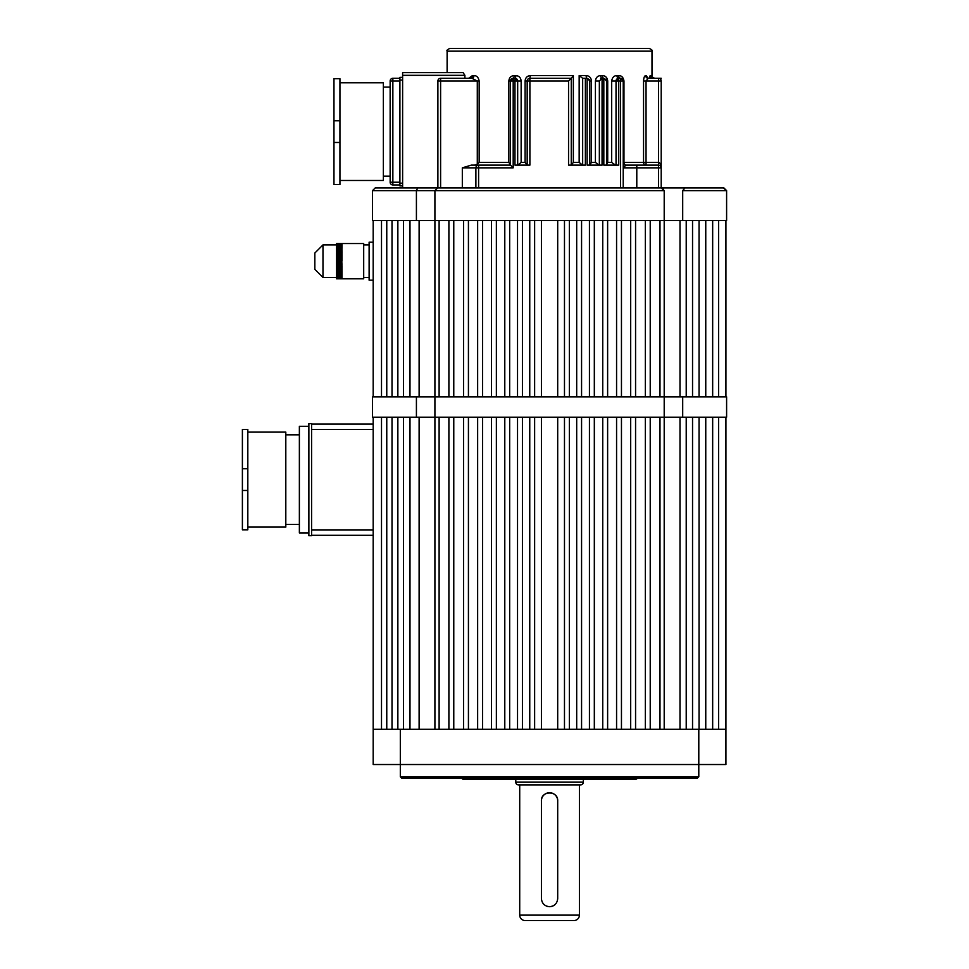 <?xml version="1.0" encoding="UTF-8"?>
<svg xmlns="http://www.w3.org/2000/svg" width="969" height="969" viewBox="0 0 969 969"><rect width="100%" height="100%" fill="white"/><g stroke="black" fill="none" stroke-linecap="round" stroke-linejoin="round"><path stroke-width="1.45" d="M698.794 776.738L697.438 778.095L401.675 778.095L400.318 776.738L698.794 776.738L698.794 764.529L373.186 764.529L373.186 417.203L381.507 417.203L381.507 729.257M461.728 778.095A2.713 2.713 0 0 0 464.078 779.451L635.034 779.451A2.713 2.713 0 0 0 637.384 778.095M400.318 776.738L400.318 729.257L373.186 729.257M698.794 729.257L698.794 764.529L725.926 764.529L725.926 729.257L400.318 729.257M375.221 187.925L372.508 190.639L372.508 220.484L416.416 220.484L416.416 190.639L372.508 190.639L375.221 187.925L723.891 187.925L726.605 190.639L682.697 190.639L682.697 220.484L664.201 220.484L664.201 396.854L434.911 396.854L434.911 220.484L409.984 220.484L409.984 396.854L416.416 396.854L372.508 396.854L372.508 417.203L416.416 417.203L416.416 396.854L434.911 396.854L434.911 417.203L664.201 417.203L664.201 396.854L726.605 396.854L726.605 417.203L664.201 417.203L664.201 729.257L659.986 729.257L659.986 417.203M723.322 187.925L726.605 190.639L726.605 220.484L682.697 220.484L686.222 220.484L686.222 396.854L682.697 396.854L682.697 417.203L686.222 417.203L686.222 729.257M439.114 417.203L439.114 729.257L434.911 729.257L434.911 417.203L409.984 417.203L409.984 729.257M645.342 417.203L645.342 729.257L650.223 729.257L650.223 417.203M630.686 417.203L630.686 729.257L635.567 729.257L635.567 417.203M616.575 417.203L616.575 729.257L621.456 729.257L621.456 417.203M602.742 417.203L602.742 729.257L607.624 729.257L607.624 417.203M589.443 417.203L589.443 729.257L594.324 729.257L594.324 417.203M576.688 417.203L576.688 729.257L581.57 729.257L581.57 417.203M564.479 417.203L564.479 729.257L569.36 729.257L569.36 417.203M541.417 417.203L541.417 729.257L557.696 729.257L557.696 417.203M529.752 417.203L529.752 729.257L534.634 729.257L534.634 417.203M517.531 417.203L517.531 729.257L522.424 729.257L522.424 417.203M504.788 417.203L504.788 729.257L509.67 729.257L509.67 417.203M491.489 417.203L491.489 729.257L496.37 729.257L496.37 417.203M477.644 417.203L477.644 729.257L482.538 729.257L482.538 417.203M463.533 417.203L463.533 729.257L468.427 729.257L468.427 417.203M448.889 417.203L448.889 729.257L453.771 729.257L453.771 417.203M392.009 729.257L392.009 417.203L386.764 417.203L386.764 729.257M403.479 729.257L403.479 417.203L397.859 417.203L397.859 729.257M692.544 729.257L692.544 417.203L699.049 417.203L699.049 729.257M705.759 729.257L705.759 417.203L712.663 417.203L712.663 729.257M718.586 729.257L718.586 417.203L725.926 417.203L725.926 729.257M419.117 729.257L419.117 417.203M679.996 729.257L679.996 417.203M718.586 396.854L725.926 396.854L725.926 220.484L718.586 220.484L718.586 396.854M705.759 396.854L712.663 396.854L712.663 220.484L705.759 220.484L705.759 396.854M692.544 396.854L699.049 396.854L699.049 220.484L692.544 220.484L692.544 396.854M403.479 396.854L397.859 396.854L397.859 220.484L403.479 220.484L403.479 396.854M392.009 396.854L386.764 396.854L386.764 220.484L392.009 220.484L392.009 396.854M381.507 396.854L373.186 396.854L373.186 220.484L381.507 220.484L381.507 396.854M448.889 220.484L448.889 396.854M453.771 396.854L453.771 220.484M594.324 396.854L594.324 220.484M589.443 220.484L589.443 396.854M650.223 396.854L650.223 220.484M645.342 220.484L645.342 396.854M635.567 396.854L635.567 220.484M630.686 220.484L630.686 396.854M659.986 220.484L659.986 396.854M621.456 396.854L621.456 220.484M616.575 220.484L616.575 396.854M463.533 220.484L463.533 396.854M468.427 396.854L468.427 220.484M477.644 220.484L477.644 396.854M482.538 396.854L482.538 220.484M569.36 396.854L569.36 220.484M564.479 220.484L564.479 396.854M491.489 220.484L491.489 396.854M496.37 396.854L496.37 220.484M576.688 220.484L576.688 396.854M581.57 396.854L581.57 220.484M557.696 396.854L557.696 220.484M541.417 220.484L541.417 396.854M504.788 220.484L504.788 396.854M509.67 396.854L509.67 220.484M517.531 220.484L517.531 396.854M522.424 396.854L522.424 220.484M529.752 220.484L529.752 396.854M534.634 396.854L534.634 220.484M439.114 396.854L439.114 220.484M419.117 396.854L419.117 220.484M679.996 396.854L679.996 220.484M602.742 220.484L602.742 396.854M607.624 396.854L607.624 220.484M692.108 187.925L681.437 187.925M664.201 190.639L434.911 190.639L434.911 220.484L664.201 220.484L664.201 190.639L661.209 187.925L661.209 167.734M682.697 190.639L684.986 187.925M661.488 187.925L663.595 188.931M417.663 187.925L416.416 190.639L434.911 190.639L437.625 187.925M449.834 48.45L649.278 48.45C651.774 49.601 652.682 50.497 651.992 51.163L447.121 51.163C446.43 50.497 447.339 49.601 449.834 48.45M464.89 75.316L402.619 75.316L402.619 72.602L463.109 72.602L464.89 75.316L464.89 78.295M470.389 78.295L440.604 78.295L470.389 78.295A2.713 2.047 90 0 0 472.424 75.582L468.657 78.295M462.322 187.925L462.322 167.843L471.322 165.13L478.601 165.13L474.531 165.13L477.293 164.294L477.293 81.008L479.158 81.008C478.42 77.375 476.687 75.57 473.962 75.582A2.713 1.999 -90 0 1 471.964 78.295L477.293 81.008L440.604 81.008L440.604 187.925M475.888 187.925L475.888 167.843A2.713 2.713 0 0 1 478.601 165.13L510.481 165.13L510.481 81.008A2.713 2.713 0 0 1 513.195 78.295L514.963 78.295L513.195 78.295A2.713 0.933 90 0 0 514.127 75.582C510.966 75.861 509.209 77.665 508.846 81.008L508.846 162.417L510.481 164.912M582.66 165.13L582.66 78.295L585.373 78.295L585.373 165.13L568.549 165.13L568.549 81.008L529.886 81.008L529.886 165.13L514.963 165.13L514.963 78.295L517.676 81.008L521.14 81.008C520.789 77.677 519.021 75.873 515.847 75.582A2.713 0.896 90 0 1 514.963 78.295A2.713 2.713 0 0 1 517.676 81.008L517.676 165.13M530.394 75.582L573.345 75.582L571.262 78.295L529.886 78.295L530.394 75.582C527.172 75.921 525.404 77.726 525.101 81.008L525.101 162.417L527.172 165.057M658.496 187.925L658.496 167.843L636.79 167.843L636.79 165.13L625.938 165.13L658.617 165.13M599.351 165.13L599.351 81.008L602.064 78.295L603.82 78.295L603.82 165.13L618.743 165.13L618.743 78.295L620.511 78.295L618.743 78.295A2.713 1.781 90 0 1 616.962 75.582C614.043 75.606 612.287 77.423 611.669 81.008L611.669 162.417L615.46 165.13M585.373 78.295L587.141 78.295L587.141 165.13L602.064 165.13L602.064 78.295A2.713 1.357 90 0 1 600.707 75.582C597.631 75.776 595.862 77.581 595.414 81.008L595.414 162.417L599.048 165.13M402.619 75.316L402.619 187.925L437.891 187.925L437.891 81.008A2.713 2.713 0 0 1 440.604 78.295A2.713 2.713 0 0 0 437.891 81.008L440.604 81.008L440.604 78.295M623.224 187.925L623.224 81.008L623.224 187.925M658.496 78.295L658.496 81.008L661.209 81.008L661.209 167.843A2.713 2.713 0 0 0 658.496 165.13L658.496 167.843L661.209 167.843C661.04 164.573 660.131 162.756 658.496 162.417L658.496 81.008L646.044 81.008L648.213 78.295L658.496 78.295A2.713 2.713 0 0 1 661.209 81.008L661.209 162.417M616.03 165.13L616.03 81.008A2.713 2.713 0 0 1 618.743 78.295L616.03 81.008L620.511 81.008L620.511 78.295A2.713 2.713 0 0 1 623.224 81.008L620.511 81.008L620.511 187.925M606.243 79.785L603.82 78.295L606.533 81.008L606.533 165.13M527.172 165.13L527.172 81.008A2.713 2.713 0 0 1 529.886 78.295L571.262 78.295L571.262 165.13M649.194 78.295L650.175 75.582A2.713 2.665 90 0 0 652.84 78.295L661.209 78.295L660.422 79.095M589.576 79.821L587.141 78.295L589.855 81.008L589.855 165.13M582.539 165.13L579.159 162.417L579.159 75.582L582.66 78.295M589.855 81.008L591.453 81.008C591.09 77.653 589.322 75.848 586.16 75.582A2.713 0.969 90 0 0 587.141 78.295M606.533 81.008L607.708 81.008C607.236 77.544 605.468 75.739 602.427 75.582A2.713 1.405 90 0 0 603.82 78.295M623.963 81.008C623.333 77.375 621.565 75.57 618.682 75.582A2.713 1.829 90 0 0 620.511 78.295L623.963 81.008L623.963 162.417A2.713 1.974 -90 0 0 625.938 165.13L623.224 167.843L636.79 167.843L636.79 187.925M648.213 78.295A2.713 2.544 90 0 1 645.669 75.582C644.446 75.861 643.743 77.665 643.549 81.008L643.549 162.417L658.496 162.417L658.496 165.13M647.692 77.932L646.287 75.582A2.713 2.568 90 0 0 648.842 78.295L647.474 77.883M643.549 81.008L646.044 81.008L646.044 165.13A2.713 2.495 90 0 1 643.549 162.417L623.224 162.417A2.713 2.713 0 0 0 625.938 165.13M606.533 164.669L607.708 162.417L611.669 162.417M600.635 78.707L602.064 78.295M589.855 164.9L591.453 162.417L595.414 162.417M568.549 81.008L571.262 78.295M571.262 165.057L573.345 162.417L579.159 162.417M527.996 79.058L529.886 78.295L529.886 81.008L525.101 81.008M517.785 165.13L521.14 162.417L525.101 162.417M510.481 165.13L513.195 167.843L478.601 167.843L478.601 187.925M517.676 81.008L513.195 81.008L513.195 78.295L510.554 80.415M477.293 164.294L479.158 162.417L508.846 162.417M311.582 424.059L373.186 424.059M373.186 535.312L311.582 535.312M247.822 479.619L247.822 490.471L242.395 490.471L242.395 429.412L247.822 429.412L247.822 479.619M247.822 490.471L247.822 529.813L242.395 529.813L242.395 490.471M247.822 527.1L285.807 527.1L285.807 432.126L247.822 432.126M308.869 532.938L299.373 532.938L299.373 426.299L308.869 426.299M311.582 535.651L308.869 535.651L308.869 423.586L311.582 423.586L311.582 535.651M247.822 468.766L242.395 468.766M390.144 86.847L390.144 96.343M390.144 166.886L390.144 176.394M339.937 180.464L383.361 180.464L383.361 82.777L339.937 82.777M399.906 184.934L392.857 184.934A2.713 2.713 0 0 1 390.144 182.22L390.144 81.008A2.713 2.713 0 0 1 392.857 78.295L399.906 78.295L392.857 78.295A2.713 2.713 0 0 0 390.144 81.008L392.857 81.008L392.857 182.22L399.906 182.22M402.619 185.891L399.906 185.891L399.906 183.177L402.619 183.177M402.619 80.064L399.906 80.064L399.906 183.177M399.906 80.064L399.906 77.35L402.619 77.35M390.144 182.22A2.713 2.713 0 0 0 392.857 184.934A2.713 2.713 0 0 1 390.144 182.22A2.713 2.713 0 0 0 392.857 184.934L392.857 182.22L390.144 182.22M333.966 184.534L333.966 142.467L339.937 142.467L339.937 78.707L333.966 78.707L333.966 120.762L339.937 120.762L333.966 120.762L333.966 142.467L339.937 142.467L339.937 184.534L333.966 184.534M322.98 277.461L314.84 269.321L314.84 253.042L322.98 244.903L322.98 277.461L336.546 277.461M336.546 277.897L341.972 277.897L336.546 277.752L341.972 277.509L336.546 277.34L341.972 277.061L336.546 276.868L341.972 276.553L336.546 276.335L341.972 275.971L336.546 275.741L341.972 275.341L336.546 275.087L341.972 274.651L336.546 274.372L341.972 273.912L336.546 273.609L341.972 273.125L336.546 272.798L341.972 272.277L336.546 271.95L341.972 271.393L336.546 271.041L341.972 270.472L336.546 270.109L341.972 269.515L336.546 269.14L336.546 268.522L341.972 268.522L336.546 268.134L336.546 267.505L341.972 267.505L336.546 267.105L336.546 266.451L341.972 266.451L336.546 266.039L336.546 265.385L341.972 265.385L336.546 264.973L336.546 264.307L341.972 264.307L336.546 263.883L336.546 263.205L341.972 263.205L336.546 262.781L336.546 262.102L341.972 262.102L336.546 261.678L336.546 261L341.972 261L336.546 260.564L336.546 259.886L341.972 259.886L336.546 259.462L336.546 258.784L341.972 258.784L336.546 258.36L336.546 257.693L341.972 257.693L336.546 257.269L336.546 256.615L341.972 256.615L336.546 256.204L336.546 255.55L341.972 255.55L336.546 255.15L336.546 254.52L341.972 254.52L336.546 254.12L336.546 253.503L341.972 253.503L336.546 253.115L341.972 252.521L336.546 252.146L341.972 251.577L336.546 251.213L341.972 250.668L336.546 250.329L341.972 249.796L336.546 249.469L341.972 248.972L336.546 248.67L341.972 248.197L336.546 247.47L341.972 247.204L336.546 246.804L341.972 246.562L336.546 246.187L341.972 245.969L336.546 245.642L341.972 245.436L336.546 245.145L341.972 244.975L336.546 244.721L341.972 244.563L336.546 244.358L341.972 244.224L336.546 244.055L341.972 243.958L336.546 243.825L341.972 243.752L336.546 243.546L363.69 243.546L363.69 278.818L336.546 278.818L336.546 277.752M336.546 243.546L341.972 243.57M341.972 243.619L336.546 243.619L341.972 243.667M373.186 280.174L369.116 280.174L369.116 242.189L373.186 242.189M336.546 247.204L341.972 247.47M336.546 246.562L341.972 246.804M336.546 261.678L341.972 262.09M341.972 278.103L336.546 278.103M341.972 278.224L336.546 278.224M341.972 278.382L336.546 278.382M341.972 278.478L336.546 278.478M341.972 278.6L336.546 278.6M341.972 278.66L336.546 278.66M341.972 278.733L336.546 278.733M341.972 278.769L336.546 278.769M341.972 278.806L336.546 278.806L341.972 278.818M341.972 255.247L336.546 255.247M341.972 256.276L336.546 256.276M341.972 257.33L336.546 257.33M341.972 258.396L336.546 258.396M341.972 259.486L336.546 259.486M341.972 260.576L336.546 260.576M341.972 263.168L336.546 263.168M341.972 264.246L336.546 264.246M341.972 265.312L336.546 265.312M341.972 266.366L336.546 266.366M341.972 267.396L336.546 267.396M341.972 268.401L336.546 268.401M341.972 269.382L336.546 269.382M341.972 270.327L336.546 270.327M341.972 271.235L336.546 271.235M341.972 271.95L336.546 272.095M341.972 272.798L336.546 272.919M341.972 273.609L336.546 273.706M341.972 274.372L336.546 274.433M341.972 275.087L336.546 275.111M336.546 248.125L341.972 248.197M336.546 248.863L341.972 248.972M336.546 249.663L341.972 249.796M336.546 250.499L341.972 250.668M341.972 251.371L336.546 251.371M341.972 252.291L336.546 252.291M341.972 253.248L336.546 253.248M341.972 254.229L336.546 254.229M515.774 779.451L515.774 782.165A2.713 2.713 0 0 0 518.488 784.878L580.625 784.878A2.713 2.713 0 0 0 583.338 782.165L583.338 779.451M519.711 784.878L519.711 915.124A5.426 5.426 0 0 0 525.137 920.55L573.975 920.55A5.426 5.426 0 0 0 579.401 915.124L579.401 784.878M557.696 800.866L557.696 898.554C557.211 903.496 554.498 906.209 549.556 906.693C544.614 906.221 541.901 903.508 541.417 898.554L541.417 800.866C540.908 790.377 558.192 790.353 557.696 800.866A8.14 8.14 0 0 0 549.556 792.727A8.14 8.14 0 0 0 541.417 800.866M549.556 906.693A8.14 8.14 0 0 0 555.31 904.307M546.431 906.063A8.14 8.14 0 0 0 547.957 906.536M472.424 75.582L473.962 75.582M479.158 81.008L479.158 162.417M514.127 75.582L515.847 75.582M521.14 81.008L521.14 162.417M508.846 81.008L513.195 81.008L513.195 167.843M478.601 165.13L478.601 167.843L462.322 167.843M573.345 75.582L573.345 162.417M579.159 75.582L586.16 75.582M591.453 81.008L591.453 162.417M600.707 75.582L602.427 75.582M607.708 81.008L607.708 162.417M616.962 75.582L618.682 75.582M645.669 75.582L646.287 75.582M650.175 75.582L651.992 75.582C651.301 76.248 652.198 77.145 654.705 78.295M616.03 81.008L611.669 81.008M599.351 81.008L595.414 81.008M373.186 429.485L311.582 429.485M311.582 529.886L373.186 529.886M399.906 81.008L392.857 81.008L392.857 78.295M515.774 782.165L583.338 782.165M519.711 915.124L579.401 915.124M447.121 51.163L447.121 72.602M651.992 51.163L651.992 75.582M661.003 166.801L661.209 167.843M285.807 434.839L299.373 434.839M285.807 524.386L299.373 524.386M383.361 87.113L390.144 87.113M383.361 176.116L390.144 176.116M322.98 244.903L336.546 244.903M363.69 244.903L369.116 244.903M363.69 277.461L369.116 277.461"/></g></svg>
